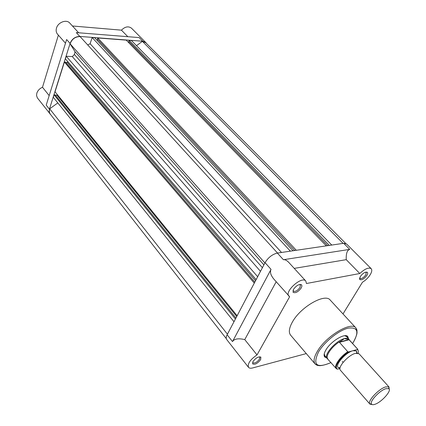 <?xml version="1.0" encoding="UTF-8"?>
<svg xmlns="http://www.w3.org/2000/svg" width="426" height="426" viewBox="0 0 426 426"><rect width="100%" height="100%" fill="white"/><g stroke="black" fill="none" stroke-linecap="round" stroke-linejoin="round"><path stroke-width="0.64" d="M256.143 279.594L65.391 58.852L66.211 56.243L72.308 56.594L74.412 54.491L75.051 51.727L70.125 43.835L70.242 43.436C72.212 38.814 75.508 36.545 80.136 36.636L277.539 253.049M226.302 338.649L50.209 114.04L49.357 112.182L49.448 109.567L49.688 108.816L227.42 334.202M136.49 45.667L142.396 41.37L145.697 42.68L345.715 243.432M49.688 108.816L57.814 102.9M233.986 321.715L53.298 97.293L54.075 94.822L55.124 94.844L235.924 318.03M55.391 95.174L56.999 95.206L57.228 94.487M237.138 315.725L55.034 91.782L64.39 62.031L65.455 62.089L254.796 282.15M65.764 62.441L67.351 62.526L67.675 61.498M87.703 44.932L90.115 43.74L92.154 37.536L94.673 37.728L293.056 250.76M97.229 40.481L97.623 39.304M294.755 250.509L97.378 39.043L97.735 37.962L126.234 40.129L326.311 245.855M128.641 42.605L128.987 41.631M327.759 245.642L128.753 41.397L129.126 40.353L131.464 40.529L331.758 245.051M142.396 41.37L343.095 243.379M54.075 94.822L235.402 319.026M56.999 95.206L236.728 316.507M64.39 62.031L254.295 283.104M67.351 62.526L255.547 280.729M66.211 56.243L257.655 276.714M72.308 56.594L260.488 271.33M70.125 43.835L264.897 262.948M90.115 43.74L281.522 252.464M92.154 37.536L290.378 251.159M97.735 37.962L296.31 250.28M129.126 40.353L329.325 245.413M49.182 95.594L42.493 87.255C39.639 88.523 37.749 90.509 36.822 93.203L36.551 95.52L37.339 97.868L50.96 114.993M146.533 43.516L145.814 42.557L142.801 41.242L139.169 37.589L76.297 32.594L79.8 36.434C75.216 36.561 71.978 38.888 70.088 43.425L49.411 109.178L49.144 111.884L50.076 114.141M78.656 32.781L69.795 23.1C66.52 19.079 58 22.258 56.477 28.127C55.817 30.528 56.163 32.552 57.531 34.192L65.487 43.202M127.832 36.689L121.437 30.161L72.436 25.986M145.814 42.557L131.517 28.212C128.45 25.943 125.09 26.588 121.437 30.161M42.493 87.255L58.378 35.15M79.8 36.434L142.801 41.242M70.088 43.425L66.632 39.538L46.216 105.121L49.411 109.178M366.919 275.34C364.081 278.993 361.669 280.377 359.698 279.493L360.242 276.618C362.83 273.199 365.178 271.74 367.297 272.251C367.92 272.821 367.798 273.849 366.919 275.34M359.624 277.938L359.848 278.407C361.557 278.993 363.543 277.811 365.801 274.866L366.19 272.368L365.721 272.129M260.664 359.597C257.57 363.516 254.886 364.938 252.607 363.863L252.975 361.605C255.781 357.925 258.412 356.424 260.866 357.089L260.664 359.597M252.677 362.222L252.868 362.771C254.844 363.495 257.059 362.281 259.514 359.123L259.759 357.121L259.274 356.812M301.278 287.891C298.152 291.996 295.41 293.455 293.051 292.273L293.471 289.387C296.278 285.564 298.951 284.009 301.48 284.722L301.938 285.984L301.278 287.891M293.019 290.378L293.296 291.144C295.335 291.932 297.593 290.681 300.064 287.385L300.33 284.84L299.6 284.483M326.715 357.952L324.697 357.009C323.584 355.513 324.042 353.069 326.076 349.666C331.05 341.135 345.039 332.765 347.797 336.551L348.489 338.67M324.255 353.788L324.814 355.763L327.929 359.006M319.99 365.71L317.141 365.332L315.165 364.028L316.364 364.427C316.891 363.027 315.171 369.049 331.023 362.574C316.454 368.714 312.338 365.077 318.669 351.663C324.734 341.62 338.824 330.384 348.063 328.169C357.611 326.859 359.363 331.582 353.324 342.328L352.552 343.494L353.33 342.328C356.333 336.631 357.52 332.93 356.876 331.22L355.912 327.935L330.23 300.085C325.102 292.902 300.516 306.96 292.364 322.093C289.062 328.057 288.482 332.418 290.617 335.171L315.165 364.028C313.169 361.434 313.935 357.148 317.471 351.162C326.215 335.992 351.184 321.124 355.912 327.935L356.972 330.054L356.999 332.93M342.999 313.93L362.43 282.262C365.636 280.308 368.234 277.789 370.221 274.711C371.887 271.9 372.207 269.887 371.174 268.673C368.623 267.198 364.832 268.811 359.805 273.513L346.242 259.668L294.238 268.385M276.181 281.756L244.758 339.602L257.016 354.895C250.227 359.603 247.394 363.751 248.512 367.34C249.285 368.256 250.68 368.453 252.698 367.936L306.289 353.591M244.758 339.602C238.422 338.116 234.337 338.776 232.505 341.577L271.037 269.37C269.722 272.07 270.744 275.414 274.104 279.403L289.648 296.72L257.016 354.895M248.512 367.34L226.728 339.549C225.929 338.446 226.068 336.849 227.133 334.756L265.057 262.645C268.22 257.485 272.32 254.295 277.358 253.076L343.691 243.294L346.53 243.944L371.174 268.673M359.805 273.513L306.443 283.508L305.788 281.011C301.816 275.771 284.105 291.645 288.892 296.145M305.788 281.011L288.881 262.528C286.868 260.398 285.047 259.466 283.418 259.722L349.746 249.38C347.158 250.067 345.992 253.497 346.242 259.668M349.389 340.001L346.54 336.519L344.65 335.72M389.082 387.064L359.022 353.74L355.348 353.378C348.223 355.076 337.243 367.516 340.406 370.231L369.683 403.832C367.521 400.935 378.725 388.943 385.514 386.941L388.847 386.856L389.284 389.369M374.976 404.285C381.653 402.187 392.128 390.349 388.778 388.624L385.764 388.709C379.63 390.53 369.507 401.356 371.445 403.976C371.935 404.822 373.112 404.924 374.976 404.285M348.697 351.903C340.113 357.015 333.233 367.926 337.68 369.161L336.215 368.559C333.601 366.11 340.044 356.653 347.786 351.743L348.686 351.908L352.957 350.715C346.013 352.345 335.251 364.315 337.93 367.361L339.991 368.229M348.606 339.357L349.245 339.841L348.905 339.123C348.063 338.239 346.604 338.058 344.522 338.585L348.883 339.559L357.872 349.373L357.233 349.517L357.473 349.038M337.68 369.161L339.959 368.485M357.089 353.085L356.471 350.933L352.957 350.715L357.233 349.517M339.895 358.697L340.315 359.171M342.307 361.445L343.116 362.361M336.774 369.007L336.465 368.65M347.786 351.743L339.288 342.094L344.522 338.585C336.061 340.417 323.265 355.071 327.12 358.42L336.215 368.559C336.684 369.001 336.721 368.596 336.322 367.334C335.331 365.444 341.524 355.95 348.686 351.908M339.288 342.094L348.883 339.559M339.389 342.339L349.091 339.772M339.676 341.721C331.801 346.418 325.027 356.269 327.791 358.846M372.127 404.567L369.859 404.088M74.412 54.491L262.405 267.688M75.051 51.727L263.891 264.86M232.505 341.577L227.133 334.756M271.037 269.37L265.057 262.645M283.418 259.722L277.358 253.076M349.746 249.38L343.691 243.294M358.138 353.207C358.655 351.343 358.33 350.119 357.169 349.538M359.571 278.125L359.698 279.493M252.804 362.675L252.607 363.863M293.205 291.027L293.051 292.273M324.814 355.763L324.095 354.933L324.814 355.763L324.697 357.009M346.54 336.519L345.805 335.704L346.54 336.519L347.797 336.551M299.947 284.419L300.239 284.738M300.223 284.738L301.48 284.722M259.679 357.031L260.866 357.089M366.104 272.294L367.297 272.251M388.778 388.624L388.847 386.856M337.93 367.361L340.076 367.782M349.245 339.841L357.872 349.373M356.471 350.933L356.631 353.117M371.445 403.976L369.683 403.832"/></g></svg>
